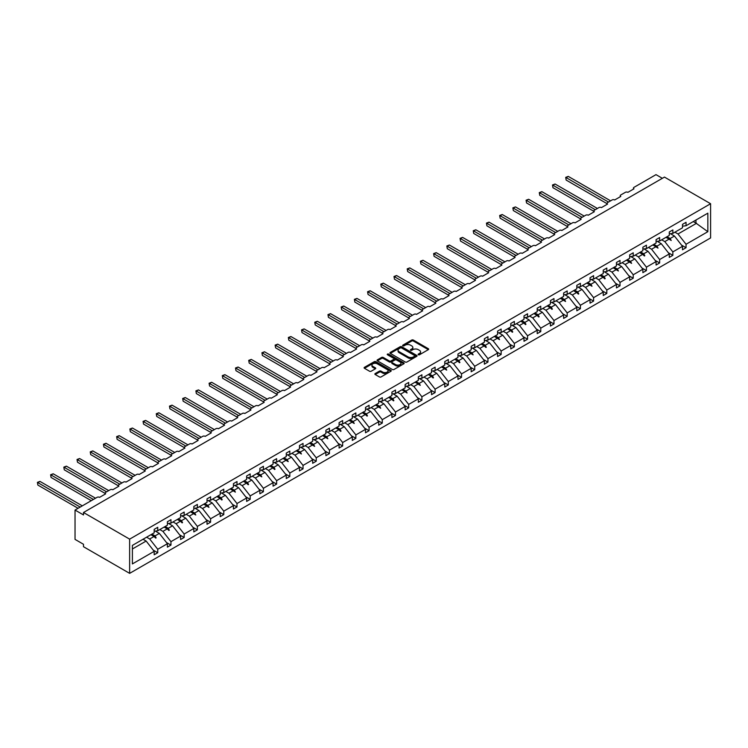 <?xml version="1.0" encoding="UTF-8"?>
<svg xmlns="http://www.w3.org/2000/svg" width="748" height="748" viewBox="0 0 748 748"><rect width="100%" height="100%" fill="white"/><g stroke="black" fill="none" stroke-linecap="round" stroke-linejoin="round"><path stroke-width="1.12" d="M418.319 354.758A0.823 0.477 0 0 0 419.488 354.758L428.314 349.662A1.178 0.683 0 0 0 428.66 349.176A1.178 0.683 0 0 0 428.314 348.699L413.354 340.06A1.178 0.683 0 0 0 411.699 340.06L402.863 345.155A0.823 0.477 0 0 0 404.032 345.828L405.173 345.174A3.759 2.169 0 0 1 410.493 345.174L411.737 345.894A3.759 2.169 0 0 1 412.84 347.427A3.759 2.169 0 0 1 411.737 348.961L410.596 349.625A0.823 0.477 0 0 0 411.755 350.298L412.905 349.634A3.759 2.169 0 0 1 418.216 349.634L419.469 350.354A3.759 2.169 0 0 1 420.572 351.887A3.759 2.169 0 0 1 419.469 353.421L418.319 354.084A0.823 0.477 0 0 0 418.319 354.758L418.319 354.084M375.216 373.551A1.178 0.683 0 0 0 374.87 374.028A1.178 0.683 0 0 0 375.216 374.514L379.414 376.936A1.178 0.683 0 0 0 381.069 376.936L390.877 371.27A1.178 0.683 0 0 0 391.223 370.793A1.178 0.683 0 0 0 390.877 370.316L375.917 361.677A1.178 0.683 0 0 0 374.262 361.677L364.454 367.333A1.178 0.683 0 0 0 364.108 367.82A1.178 0.683 0 0 0 364.454 368.296L369.521 371.223A1.178 0.683 0 0 0 371.186 371.223L375.384 368.801A1.178 0.683 0 0 0 375.72 368.325A1.178 0.683 0 0 0 375.384 367.838L372.869 366.389A3.142 1.814 0 0 1 371.943 365.108A3.142 1.814 0 0 1 373.888 363.425A3.142 1.814 0 0 1 377.31 363.827L387.165 369.512A3.142 1.814 0 0 1 388.081 370.793A3.142 1.814 0 0 1 386.136 372.467A3.142 1.814 0 0 1 382.714 372.074L381.069 371.13A1.178 0.683 0 0 0 379.414 371.13L375.216 373.551L375.216 374.514L379.414 372.102L379.414 371.13M710.6 203.727L129.638 539.14L129.638 573.361L710.6 237.939L710.6 203.727L664.458 177.089L83.496 512.502L83.496 514.942L75.034 510.061L97.044 497.345A1.795 1.038 180 0 1 99.587 497.345L105.683 493.83A1.795 1.038 0 0 1 105.15 493.1A1.795 1.038 0 0 1 105.683 492.362L110.255 489.725A1.795 1.038 180 0 1 112.789 489.725L118.885 486.2A1.795 1.038 0 0 1 118.362 485.471A1.795 1.038 0 0 1 118.885 484.741L123.457 482.095A1.795 1.038 180 0 1 126.001 482.095L132.097 478.58A1.795 1.038 0 0 1 131.573 477.841A1.795 1.038 0 0 1 132.097 477.112L136.669 474.475A1.795 1.038 180 0 1 139.203 474.475L145.299 470.95A1.795 1.038 0 0 1 144.775 470.221A1.795 1.038 0 0 1 145.299 469.482L149.871 466.846A1.795 1.038 180 0 1 152.414 466.846L158.511 463.33A1.795 1.038 0 0 1 157.987 462.591A1.795 1.038 0 0 1 158.511 461.862L163.083 459.225A1.795 1.038 180 0 1 165.626 459.225L171.722 455.7A1.795 1.038 0 0 1 171.189 454.971A1.795 1.038 0 0 1 171.722 454.232L176.294 451.596A1.795 1.038 180 0 1 178.828 451.596L184.924 448.08A1.795 1.038 0 0 1 184.401 447.341A1.795 1.038 0 0 1 184.924 446.612L189.496 443.975A1.795 1.038 180 0 1 192.04 443.975L198.136 440.45A1.795 1.038 0 0 1 197.603 439.721A1.795 1.038 0 0 1 198.136 438.983L202.708 436.346A1.795 1.038 180 0 1 205.242 436.346L211.338 432.83A1.795 1.038 0 0 1 210.814 432.092A1.795 1.038 0 0 1 211.338 431.362L215.91 428.716A1.795 1.038 180 0 1 218.453 428.716L224.55 425.201A1.795 1.038 0 0 1 224.026 424.471A1.795 1.038 0 0 1 224.55 423.733L229.122 421.096A1.795 1.038 180 0 1 231.656 421.096L237.752 417.58A1.795 1.038 0 0 1 237.228 416.842A1.795 1.038 0 0 1 237.752 416.112L242.324 413.466A1.795 1.038 180 0 1 244.867 413.466L250.963 409.951A1.795 1.038 0 0 1 250.44 409.221A1.795 1.038 0 0 1 250.963 408.483L255.536 405.846A1.795 1.038 180 0 1 258.079 405.846L264.175 402.321A1.795 1.038 0 0 1 263.642 401.592A1.795 1.038 0 0 1 264.175 400.863L268.738 398.216A1.795 1.038 180 0 1 271.281 398.216L277.377 394.701A1.795 1.038 0 0 1 276.854 393.972A1.795 1.038 0 0 1 277.377 393.233L281.949 390.596A1.795 1.038 180 0 1 284.492 390.596L290.589 387.071A1.795 1.038 0 0 1 290.056 386.342A1.795 1.038 0 0 1 290.589 385.613L295.161 382.967A1.795 1.038 180 0 1 297.695 382.967L303.791 379.451A1.795 1.038 0 0 1 303.267 378.712A1.795 1.038 0 0 1 303.791 377.983L308.363 375.346A1.795 1.038 180 0 1 310.906 375.346L317.002 371.821A1.795 1.038 0 0 1 316.479 371.092A1.795 1.038 0 0 1 317.002 370.363L321.575 367.717A1.795 1.038 180 0 1 324.108 367.717L330.205 364.201A1.795 1.038 0 0 1 329.681 363.463A1.795 1.038 0 0 1 330.205 362.733L334.777 360.097A1.795 1.038 180 0 1 337.32 360.097L343.416 356.572A1.795 1.038 0 0 1 342.893 355.842A1.795 1.038 0 0 1 343.416 355.104L347.988 352.467A1.795 1.038 180 0 1 350.531 352.467L356.618 348.951A1.795 1.038 0 0 1 356.095 348.213A1.795 1.038 0 0 1 356.618 347.483L361.191 344.847A1.795 1.038 180 0 1 363.734 344.847L369.83 341.322A1.795 1.038 0 0 1 369.306 340.592A1.795 1.038 0 0 1 369.83 339.854L374.402 337.217A1.795 1.038 180 0 1 376.945 337.217L383.041 333.702A1.795 1.038 0 0 1 382.509 332.963A1.795 1.038 0 0 1 383.041 332.234L387.614 329.597A1.795 1.038 180 0 1 390.147 329.597L396.244 326.072A1.795 1.038 0 0 1 395.72 325.343A1.795 1.038 0 0 1 396.244 324.604L400.816 321.967A1.795 1.038 180 0 1 403.359 321.967L409.455 318.452A1.795 1.038 0 0 1 408.922 317.713A1.795 1.038 0 0 1 409.455 316.984L414.027 314.338A1.795 1.038 180 0 1 416.561 314.338L422.657 310.822A1.795 1.038 0 0 1 422.134 310.093A1.795 1.038 0 0 1 422.657 309.354L427.23 306.717A1.795 1.038 180 0 1 429.773 306.717L435.869 303.202A1.795 1.038 0 0 1 435.345 302.463A1.795 1.038 0 0 1 435.869 301.734L440.441 299.088A1.795 1.038 180 0 1 442.975 299.088L449.071 295.572A1.795 1.038 0 0 1 448.548 294.843A1.795 1.038 0 0 1 449.071 294.104L453.643 291.468A1.795 1.038 180 0 1 456.187 291.468L462.283 287.943A1.795 1.038 0 0 1 461.759 287.213A1.795 1.038 0 0 1 462.283 286.484L466.855 283.838A1.795 1.038 180 0 1 469.398 283.838L475.494 280.322A1.795 1.038 0 0 1 474.961 279.584A1.795 1.038 0 0 1 475.494 278.854L480.066 276.218A1.795 1.038 180 0 1 482.6 276.218L488.696 272.693A1.795 1.038 0 0 1 488.173 271.963A1.795 1.038 0 0 1 488.696 271.234L493.269 268.588A1.795 1.038 180 0 1 495.812 268.588L501.908 265.072A1.795 1.038 0 0 1 501.375 264.334A1.795 1.038 0 0 1 501.908 263.605L506.48 260.968A1.795 1.038 180 0 1 509.014 260.968L515.11 257.443A1.795 1.038 0 0 1 514.587 256.714A1.795 1.038 0 0 1 515.11 255.975L519.682 253.338A1.795 1.038 180 0 1 522.226 253.338L528.322 249.823A1.795 1.038 0 0 1 527.798 249.084A1.795 1.038 0 0 1 528.322 248.355L532.894 245.718A1.795 1.038 180 0 1 535.428 245.718L541.524 242.193A1.795 1.038 0 0 1 541 241.464A1.795 1.038 0 0 1 541.524 240.725L546.096 238.088A1.795 1.038 180 0 1 548.639 238.088L554.736 234.573A1.795 1.038 0 0 1 554.212 233.834A1.795 1.038 0 0 1 554.736 233.105L559.308 230.468A1.795 1.038 180 0 1 561.851 230.468L567.938 226.943A1.795 1.038 0 0 1 567.414 226.214A1.795 1.038 0 0 1 567.938 225.475L572.51 222.839A1.795 1.038 180 0 1 575.053 222.839L581.149 219.323A1.795 1.038 0 0 1 580.626 218.584A1.795 1.038 0 0 1 581.149 217.855L585.721 215.209A1.795 1.038 180 0 1 588.265 215.209L594.361 211.693A1.795 1.038 0 0 1 593.828 210.964A1.795 1.038 0 0 1 594.361 210.225L598.933 207.589A1.795 1.038 180 0 1 601.467 207.589L607.563 204.073A1.795 1.038 0 0 1 607.039 203.334A1.795 1.038 0 0 1 607.563 202.605L612.135 199.959A1.795 1.038 180 0 1 614.678 199.959L620.775 196.444A1.795 1.038 0 0 1 620.242 195.714A1.795 1.038 0 0 1 620.775 194.976L625.347 192.339A1.795 1.038 180 0 1 627.881 192.339L633.977 188.814A1.795 1.038 0 0 1 633.453 188.085A1.795 1.038 0 0 1 633.977 187.355L655.996 174.639L662.345 178.304M129.638 539.14L83.496 512.502M405.257 362.013A1.178 0.683 0 0 0 406.921 362.013L416.72 356.347A1.178 0.683 0 0 0 417.066 355.87A1.178 0.683 0 0 0 416.72 355.394L401.769 346.754A1.178 0.683 0 0 0 400.105 346.754L390.297 352.42A1.178 0.683 0 0 0 389.951 352.897A1.178 0.683 0 0 0 390.297 353.374L405.257 362.013M387.763 354.935A0.823 0.477 0 0 1 388.595 355.048L403.789 363.818L394 369.475A1.178 0.683 0 0 1 392.335 369.475L377.375 360.835L377.375 359.882A1.178 0.683 0 0 0 377.029 360.358A1.178 0.683 0 0 0 377.375 360.835M377.375 359.882L381.574 357.451A1.178 0.683 0 0 1 383.238 357.451L389.297 360.957A1.178 0.683 0 0 0 390.961 360.957L393.747 359.349A1.178 0.683 0 0 0 394.093 358.872A1.178 0.683 0 0 0 393.747 358.386L387.427 354.739A0.823 0.477 0 0 1 388.595 354.075L403.798 362.855A1.178 0.683 0 0 1 404.144 363.332A1.178 0.683 0 0 1 403.798 363.809L403.798 362.855M132.396 548.985L146.15 541.047L154.191 551.332L132.396 563.917L132.396 545.395L154.191 532.81L154.191 529.369L157.744 527.312L157.744 530.762L154.191 531.202M153.256 550.135L157.744 552.725L157.744 549.284L167.402 543.712L159.361 533.418L155.275 531.061M146.589 537.195L149.703 538.99L157.744 549.284M157.744 530.762L167.402 525.19L167.402 521.739L170.955 519.682L170.955 523.133L167.402 523.572M166.458 542.506L170.955 545.105L170.955 541.655L180.605 536.082L172.564 525.797L168.487 523.441M159.801 529.575L162.914 531.37L170.955 541.655M170.955 523.133L180.605 517.56L180.605 514.11L184.167 512.062L184.167 515.503L180.605 515.952M179.67 534.885L184.167 537.475L184.167 534.035L193.816 528.462L185.775 518.168L181.689 515.811M173.012 521.945L176.117 523.74L184.167 534.035M184.167 515.503L193.816 509.93L193.816 506.49L197.369 504.433L197.369 507.883L193.816 508.322M192.872 527.256L197.369 529.855L197.369 526.405L207.018 520.832L198.977 510.547L194.901 508.191M186.215 514.325L189.328 516.12L197.369 526.405M197.369 507.883L207.018 502.31L207.018 498.86L210.581 496.812L210.581 500.253L207.018 500.702M206.083 519.636L210.581 522.226L210.581 518.785L220.23 513.212L212.189 502.918L208.103 500.562M199.426 506.695L202.54 508.49L210.581 518.785M210.581 500.253L220.23 494.68L220.23 491.24L223.783 489.183L223.783 492.633L220.23 493.072M219.286 512.006L223.783 514.605L223.783 511.155L233.441 505.583L225.391 495.298L221.315 492.941M212.628 499.075L215.742 500.87L223.783 511.155M223.783 492.633L233.441 487.06L233.441 483.61L236.994 481.562L236.994 485.003L233.441 485.452M232.497 504.386L236.994 506.976L236.994 503.535L246.644 497.962L238.603 487.668L234.517 485.312M225.84 491.445L228.953 493.241L236.994 503.535M236.994 485.003L246.644 479.431L246.644 475.99L250.197 473.933L250.197 477.383L246.644 477.822M245.709 496.756L250.197 499.355L250.197 495.905L259.855 490.333L251.805 480.048L247.728 477.692M239.042 483.825L242.156 485.62L250.197 495.905M250.197 477.383L259.855 471.81L259.855 468.36L263.408 466.313L263.408 469.753L259.855 470.202M258.911 489.136L263.408 491.726L263.408 488.285L273.057 482.712L265.016 472.418L260.94 470.062M252.254 476.196L255.367 477.991L263.408 488.285M263.408 469.753L273.057 464.181L273.057 460.74L276.62 458.683L276.62 462.133L273.057 462.573M272.122 481.506L276.62 484.106L276.62 480.655L286.269 475.083L278.228 464.798L274.142 462.442M265.465 468.566L268.569 470.37L276.62 480.655M276.62 462.133L286.269 456.561L286.269 453.11L289.822 451.063L289.822 454.504L286.269 454.952M285.325 473.877L289.822 476.476L289.822 473.035L299.471 467.463L291.43 457.168L287.354 454.812M278.667 460.946L281.781 462.741L289.822 473.035M289.822 454.504L299.471 448.931L299.471 445.49L303.034 443.433L303.034 446.883L299.471 447.323M298.536 466.256L303.034 468.856L303.034 465.406L312.683 459.833L304.642 449.548L300.556 447.192M291.879 453.316L294.983 455.121L303.034 465.406M303.034 446.883L312.683 441.311L312.683 437.861L316.236 435.813L316.236 439.254L312.683 439.693M311.738 458.627L316.236 461.226L316.236 457.776L325.894 452.203L317.844 441.918L313.767 439.562M305.081 445.696L308.195 447.491L316.236 457.776M316.236 439.254L325.894 433.681L325.894 430.24L329.447 428.183L329.447 431.633L325.894 432.073M324.95 451.007L329.447 453.597L329.447 450.156L339.096 444.583L331.055 434.289L326.969 431.942M318.293 438.066L321.406 439.861L329.447 450.156M329.447 431.633L339.096 426.061L339.096 422.611L342.649 420.554L342.649 424.004L339.096 424.443M338.161 443.377L342.649 445.976L342.649 442.526L352.308 436.954L344.258 426.669L340.181 424.312M331.495 430.446L334.608 432.241L342.649 442.526M342.649 424.004L352.308 418.431L352.308 414.981L355.861 412.933L355.861 416.374L352.308 416.823M351.364 435.757L355.861 438.347L355.861 434.906L365.51 429.333L357.469 419.039L353.393 416.683M344.706 422.816L347.82 424.612L355.861 434.906M355.861 416.374L365.51 410.811L365.51 407.361L369.073 405.304L369.073 408.754L365.51 409.193M364.575 428.127L369.073 430.726L369.073 427.276L378.722 421.704L370.681 411.419L366.595 409.062M357.918 415.196L361.022 416.991L369.073 427.276M369.073 408.754L378.722 403.181L378.722 399.731L382.275 397.684L382.275 401.124L378.722 401.573M377.777 420.507L382.275 423.097L382.275 419.656L391.924 414.083L383.883 403.789L379.806 401.433M371.12 407.567L374.234 409.362L382.275 419.656M382.275 401.124L391.924 395.552L391.924 392.111L395.486 390.054L395.486 393.504L391.924 393.944M390.989 412.877L395.486 415.477L395.486 412.026L405.136 406.454L397.095 396.169L393.009 393.813M384.332 399.946L387.436 401.741L395.486 412.026M395.486 393.504L405.136 387.932L405.136 384.481L408.689 382.434L408.689 385.875L405.136 386.323M404.191 405.257L408.689 407.847L408.689 404.406L418.338 398.834L410.297 388.539L406.22 386.183M397.534 392.317L400.648 394.112L408.689 404.406M408.689 385.875L418.338 380.302L418.338 376.861L421.9 374.804L421.9 378.254L418.338 378.694M417.403 397.627L421.9 400.227L421.9 396.777L431.549 391.204L423.508 380.919L419.422 378.563M410.746 384.696L413.859 386.492L421.9 396.777M421.9 378.254L431.549 372.682L431.549 369.231L435.102 367.184L435.102 370.625L431.549 371.073M430.614 390.007L435.102 392.597L435.102 389.156L444.761 383.584L436.71 373.289L432.634 370.933M423.948 377.067L427.061 378.862L435.102 389.156M435.102 370.625L444.761 365.052L444.761 361.611L448.314 359.554L448.314 363.004L444.761 363.444M443.816 382.378L448.314 384.977L448.314 381.527L457.963 375.954L449.922 365.669L445.836 363.313M437.159 369.447L440.273 371.242L448.314 381.527M448.314 363.004L457.963 357.432L457.963 353.982L461.516 351.934L461.516 355.375L457.963 355.824M457.028 374.757L461.516 377.347L461.516 373.906L471.175 368.334L463.134 358.04L459.048 355.683M450.361 361.817L453.475 363.612L461.516 373.906M461.516 355.375L471.175 349.802L471.175 346.361L474.728 344.304L474.728 347.755L471.175 348.194M470.23 367.128L474.728 369.727L474.728 366.277L484.377 360.704L476.336 350.419L472.259 348.063M463.573 354.187L466.687 355.992L474.728 366.277M474.728 347.755L484.377 342.182L484.377 338.732L487.939 336.684L487.939 340.125L484.377 340.574M483.442 359.498L487.939 362.097L487.939 358.647L497.588 353.084L489.547 342.79L485.461 340.434M476.785 346.567L479.889 348.362L487.939 358.647M487.939 340.125L497.588 334.552L497.588 331.112L501.141 329.055L501.141 332.505L497.588 332.944M496.644 351.878L501.141 354.477L501.141 351.027L510.791 345.454L502.75 335.169L498.673 332.813M489.987 338.938L493.1 340.733L501.141 351.027M501.141 332.505L510.791 326.932L510.791 323.482L514.353 321.425L514.353 324.875L510.791 325.315M509.856 344.248L514.353 346.848L514.353 343.397L524.002 337.825L515.961 327.54L511.875 325.184M503.198 331.317L506.312 333.112L514.353 343.397M514.353 324.875L524.002 319.303L524.002 315.862L527.555 313.805L527.555 317.255L524.002 317.694M523.058 336.628L527.555 339.218L527.555 335.777L537.214 330.205L529.163 319.91L525.087 317.554M516.4 323.688L519.514 325.483L527.555 335.777M527.555 317.255L537.214 311.682L537.214 308.232L540.767 306.175L540.767 309.625L537.214 310.065M536.269 328.998L540.767 331.598L540.767 328.148L550.416 322.575L542.375 312.29L538.289 309.934M529.612 316.067L532.726 317.863L540.767 328.148M540.767 309.625L550.416 304.053L550.416 300.603L553.969 298.555L553.969 301.996L550.416 302.444M549.481 321.378L553.969 323.968L553.969 320.527L563.627 314.955L555.577 304.66L551.5 302.304M542.814 308.438L545.928 310.233L553.969 320.527M553.969 301.996L563.627 296.423L563.627 292.982L567.18 290.925L567.18 294.375L563.627 294.815M562.683 313.749L567.18 316.348L567.18 312.898L576.83 307.325L568.789 297.04L564.712 294.684M556.026 300.818L559.139 302.613L567.18 312.898M567.18 294.375L576.83 288.803L576.83 285.353L580.392 283.305L580.392 286.746L576.83 287.195M575.895 306.128L580.392 308.718L580.392 305.278L590.041 299.705L582 289.411L577.914 287.054M569.237 293.188L572.342 294.983L580.392 305.278M580.392 286.746L590.041 281.173L590.041 277.732L593.594 275.675L593.594 279.126L590.041 279.565M589.097 298.499L593.594 301.098L593.594 297.648L603.243 292.075L595.202 281.79L591.126 279.434M582.44 285.568L585.553 287.363L593.594 297.648M593.594 279.126L603.243 273.553L603.243 270.103L606.806 268.055L606.806 271.496L603.243 271.945M602.308 290.879L606.806 293.468L606.806 290.028L616.455 284.455L608.414 274.161L604.328 271.805M595.651 277.938L598.755 279.733L606.806 290.028M606.806 271.496L616.455 265.923L616.455 262.483L620.008 260.426L620.008 263.876L616.455 264.315M615.51 283.249L620.008 285.848L620.008 282.398L629.666 276.825L621.616 266.54L617.539 264.184M608.853 270.318L611.967 272.113L620.008 282.398M620.008 263.876L629.666 258.303L629.666 254.853L633.219 252.805L633.219 256.246L629.666 256.695M628.722 275.629L633.219 278.219L633.219 274.778L642.869 269.205L634.828 258.911L630.742 256.555M622.065 262.688L625.178 264.483L633.219 274.778M633.219 256.246L642.869 250.674L642.869 247.233L646.422 245.176L646.422 248.626L642.869 249.065M641.934 267.999L646.422 270.598L646.422 267.148L656.08 261.576L648.03 251.291L643.953 248.934M635.267 255.059L638.381 256.863L646.422 267.148M646.422 248.626L656.08 243.053L656.08 239.603L659.633 237.555L659.633 240.996L656.08 241.445M655.136 260.369L659.633 262.969L659.633 259.528L669.282 253.955L661.241 243.661L657.165 241.305M648.479 247.438L651.592 249.234L659.633 259.528M659.633 240.996L669.282 235.424L669.282 231.983L672.845 229.926L672.845 233.376L669.282 233.815M668.347 252.749L672.845 255.349L672.845 251.898L682.494 246.326L682.494 249.776L686.047 247.719L686.047 244.269L707.842 231.693L695.958 223.128L695.958 220.024M661.69 239.809L664.794 241.613L672.845 251.898M672.845 233.376L682.494 227.803L682.494 224.353L686.047 222.306L686.047 225.746L682.494 226.186M681.55 245.12L686.047 247.719M674.892 232.189L678.006 233.984L686.047 244.269M75.034 510.061L75.034 539.383L83.496 544.273L83.496 546.713L129.638 573.361M146.15 541.047L143.036 539.252M157.744 552.725L154.191 554.782L154.191 551.332M170.955 545.105L167.402 547.153L167.402 543.712M184.167 537.475L180.605 539.532L180.605 536.082M197.369 529.855L193.816 531.903L193.816 528.462M210.581 522.226L207.018 524.283L207.018 520.832M223.783 514.605L220.23 516.653L220.23 513.212M236.994 506.976L233.441 509.033L233.441 505.583M250.197 499.355L246.644 501.403L246.644 497.962M263.408 491.726L259.855 493.783L259.855 490.333M276.62 484.106L273.057 486.153L273.057 482.712M289.822 476.476L286.269 478.533L286.269 475.083M303.034 468.856L299.471 470.903L299.471 467.463M316.236 461.226L312.683 463.283L312.683 459.833M329.447 453.597L325.894 455.654L325.894 452.203M342.649 445.976L339.096 448.033L339.096 444.583M355.861 438.347L352.308 440.404L352.308 436.954M369.073 430.726L365.51 432.774L365.51 429.333M382.275 423.097L378.722 425.154L378.722 421.704M395.486 415.477L391.924 417.524L391.924 414.083M408.689 407.847L405.136 409.904L405.136 406.454M421.9 400.227L418.338 402.274L418.338 398.834M435.102 392.597L431.549 394.654L431.549 391.204M448.314 384.977L444.761 387.025L444.761 383.584M461.516 377.347L457.963 379.404L457.963 375.954M474.728 369.727L471.175 371.775L471.175 368.334M487.939 362.097L484.377 364.154L484.377 360.704M501.141 354.477L497.588 356.525L497.588 353.084M514.353 346.848L510.791 348.905L510.791 345.454M527.555 339.218L524.002 341.275L524.002 337.825M540.767 331.598L537.214 333.645L537.214 330.205M553.969 323.968L550.416 326.025L550.416 322.575M567.18 316.348L563.627 318.396L563.627 314.955M580.392 308.718L576.83 310.775L576.83 307.325M593.594 301.098L590.041 303.146L590.041 299.705M606.806 293.468L603.243 295.525L603.243 292.075M620.008 285.848L616.455 287.896L616.455 284.455M633.219 278.219L629.666 280.276L629.666 276.825M646.422 270.598L642.869 272.646L642.869 269.205M659.633 262.969L656.08 265.026L656.08 261.576M672.845 255.349L669.282 257.396L669.282 253.955M686.047 225.746L707.842 213.161L707.842 231.693M151.938 534.109L155.051 535.905L159.361 533.418M149.703 538.99L154.013 536.512L155.715 538.111L156.136 537.868L155.051 535.905M150.9 534.708L154.013 536.512M165.149 526.489L168.263 528.284L172.564 525.797M162.914 531.37L167.215 528.883L168.917 530.491L169.347 530.239L168.263 528.284M164.111 527.088L167.215 528.883M178.351 518.86L181.465 520.655L185.775 518.168M176.117 523.74L180.427 521.253L182.129 522.861L182.549 522.618L181.465 520.655M177.313 519.458L180.427 521.253M191.563 511.239L194.676 513.035L198.977 510.547M189.328 516.12L193.638 513.633L195.761 514.989L194.676 513.035M190.525 511.838L193.638 513.633M204.765 503.61L207.879 505.405L212.189 502.918M202.54 508.49L206.841 506.003L208.963 507.368L207.879 505.405M203.727 504.208L206.841 506.003M217.977 495.989L221.09 497.785L225.391 495.298M215.742 500.87L220.052 498.383L221.754 499.982L222.175 499.739L221.09 497.785M216.939 496.588L220.052 498.383M231.188 488.36L234.292 490.155L238.603 487.668M228.953 493.241L233.254 490.753L235.377 492.119L234.292 490.155M230.141 488.958L233.254 490.753M244.39 480.73L247.504 482.535L251.805 480.048M242.156 485.62L246.466 483.133L248.168 484.732L248.588 484.489L247.504 482.535M243.352 481.338L246.466 483.133M257.602 473.11L260.715 474.905L265.016 472.418M255.367 477.991L259.668 475.504L261.8 476.869L260.715 474.905M256.564 473.708L259.668 475.504M270.804 465.48L273.918 467.285L278.228 464.798M268.569 470.37L272.88 467.883L274.581 469.482L275.002 469.239L273.918 467.285M269.766 466.088L272.88 467.883M284.016 457.86L287.129 459.655L291.43 457.168M281.781 462.741L286.082 460.254L288.214 461.619L287.129 459.655M282.978 458.459L286.082 460.254M297.218 450.231L300.331 452.026L304.642 449.548M294.983 455.121L299.294 452.634L301.416 453.989L300.331 452.026M296.18 450.838L299.294 452.634M310.429 442.61L313.543 444.406L317.844 441.918M308.195 447.491L312.505 445.004L314.627 446.369L313.543 444.406M309.392 443.209L312.505 445.004M323.641 434.981L326.745 436.776L331.055 434.289M321.406 439.861L325.707 437.384L327.83 438.739L326.745 436.776M322.594 435.579L325.707 437.384M336.843 427.36L339.957 429.156L344.258 426.669M334.608 432.241L338.919 429.754L340.621 431.362L341.041 431.11L339.957 429.156M335.805 427.959L338.919 429.754M350.055 419.731L353.159 421.526L357.469 419.039M347.82 424.612L352.121 422.134L354.243 423.49L353.159 421.526M349.007 420.329L352.121 422.134M363.257 412.111L366.37 413.906L370.681 411.419M361.022 416.991L365.333 414.504L367.034 416.103L367.455 415.86L366.37 413.906M362.219 412.709L365.333 414.504M376.468 404.481L379.582 406.276L383.883 403.789M374.234 409.362L378.535 406.875L380.667 408.24L379.582 406.276M375.431 405.079L378.535 406.875M389.671 396.861L392.784 398.656L397.095 396.169M387.436 401.741L391.746 399.254L393.448 400.853L393.869 400.61L392.784 398.656M388.633 397.459L391.746 399.254M402.882 389.231L405.996 391.026L410.297 388.539M400.648 394.112L404.958 391.625L407.08 392.99L405.996 391.026M401.844 389.83L404.958 391.625M416.094 381.602L419.198 383.406L423.508 380.919M413.859 386.492L418.16 384.005L420.283 385.36L419.198 383.406M415.046 382.209L418.16 384.005M429.296 373.981L432.409 375.776L436.71 373.289M427.061 378.862L431.372 376.375L433.073 377.983L433.494 377.74L432.409 375.776M428.258 374.58L431.372 376.375M442.507 366.352L445.612 368.156L449.922 365.669M440.273 371.242L444.574 368.755L446.696 370.11L445.612 368.156M441.46 366.959L444.574 368.755M455.71 358.731L458.823 360.527L463.134 358.04M453.475 363.612L457.785 361.125L459.487 362.733L459.908 362.49L458.823 360.527M454.672 359.33L457.785 361.125M468.921 351.102L472.035 352.897L476.336 350.419M466.687 355.992L470.988 353.505L473.119 354.861L472.035 352.897M467.883 351.71L470.988 353.505M482.123 343.482L485.237 345.277L489.547 342.79M479.889 348.362L484.199 345.875L485.901 347.483L486.322 347.24L485.237 345.277M481.086 344.08L484.199 345.875M495.335 335.852L498.449 337.647L502.75 335.169M493.1 340.733L497.401 338.255L499.533 339.611L498.449 337.647M494.297 336.45L497.401 338.255M508.537 328.232L511.651 330.027L515.961 327.54M506.312 333.112L510.613 330.625L512.315 332.234L512.735 331.981L511.651 330.027M507.499 328.83L510.613 330.625M521.749 320.602L524.862 322.397L529.163 319.91M519.514 325.483L523.824 323.005L525.526 324.604L525.947 324.361L524.862 322.397M520.711 321.201L523.824 323.005M534.96 312.982L538.064 314.777L542.375 312.29M532.726 317.863L537.027 315.376L538.728 316.984L539.149 316.731L538.064 314.777M533.913 313.58L537.027 315.376M548.162 305.352L551.276 307.148L555.577 304.66M545.928 310.233L550.238 307.746L551.94 309.354L552.361 309.111L551.276 307.148M547.125 305.951L550.238 307.746M561.374 297.732L564.488 299.527L568.789 297.04M559.139 302.613L563.44 300.126L565.572 301.481L564.488 299.527M560.336 298.33L563.44 300.126M574.576 290.102L577.69 291.898L582 289.411M572.342 294.983L576.652 292.496L578.354 294.104L578.774 293.861L577.69 291.898M573.538 290.701L576.652 292.496M587.788 282.482L590.901 284.277L595.202 281.79M585.553 287.363L589.854 284.876L591.986 286.232L590.901 284.277M586.75 283.081L589.854 284.876M600.99 274.853L604.104 276.648L608.414 274.161M598.755 279.733L603.066 277.246L604.767 278.854L605.188 278.611L604.104 276.648M599.952 275.451L603.066 277.246M614.202 267.223L617.315 269.028L621.616 266.54M611.967 272.113L616.277 269.626L618.4 270.982L617.315 269.028M613.164 267.831L616.277 269.626M627.413 259.603L630.517 261.398L634.828 258.911M625.178 264.483L629.479 261.996L631.602 263.361L630.517 261.398M626.366 260.201L629.479 261.996M640.615 251.973L643.729 253.778L648.03 251.291M638.381 256.863L642.691 254.376L644.393 255.975L644.813 255.732L643.729 253.778M639.577 252.581L642.691 254.376M653.827 244.353L656.931 246.148L661.241 243.661M651.592 249.234L655.893 246.746L658.016 248.112L656.931 246.148M652.78 244.951L655.893 246.746M667.029 236.723L670.143 238.519L674.453 236.041L670.367 233.685M664.794 241.613L669.105 239.126L671.227 240.482L670.143 238.519M665.991 237.322L669.105 239.126M674.453 236.041L682.494 246.326M678.006 233.984L696.547 223.278M693.265 221.576L695.958 223.128M669.469 239.463L671.227 240.482M656.258 247.092L658.016 248.112M643.056 254.713L644.813 255.732M629.844 262.342L631.602 263.361M616.633 269.963L618.4 270.982M603.43 277.592L605.188 278.611M590.219 285.222L591.986 286.232M577.017 292.842L578.774 293.861M563.805 300.472L565.572 301.481M550.603 308.092L552.361 309.111M537.391 315.721L539.149 316.731M524.189 323.342L525.947 324.361M510.978 330.971L512.735 331.981M497.766 338.592L499.533 339.611M484.564 346.221L486.322 347.24M471.352 353.841L473.119 354.861M458.15 361.471L459.908 362.49M444.938 369.091L446.696 370.11M431.736 376.721L433.494 377.74M418.525 384.35L420.283 385.36M405.313 391.971L407.08 392.99M392.111 399.6L393.869 400.61M378.899 407.221L380.667 408.24M365.697 414.85L367.455 415.86M352.486 422.47L354.243 423.49M339.283 430.1L341.041 431.11M326.072 437.72L327.83 438.739M312.86 445.35L314.627 446.369M299.658 452.97L301.416 453.989M286.447 460.6L288.214 461.619M273.244 468.22L275.002 469.239M260.033 475.85L261.8 476.869M246.831 483.47L248.588 484.489M233.619 491.099L235.377 492.119M220.417 498.729L222.175 499.739M207.205 506.349L208.963 507.368M193.994 513.979L195.761 514.989M180.792 521.599L182.549 522.618M167.58 529.229L169.347 530.239M154.378 536.849L156.136 537.868M418.656 354.87L419.469 354.402A3.759 2.169 0 0 0 420.572 352.869L420.572 351.887M412.84 347.427L412.84 348.4A3.759 2.169 0 0 1 411.737 349.942L410.923 350.41M428.314 348.699L428.314 349.662L413.354 341.041A1.178 0.683 0 0 0 411.699 341.041L403.191 345.95M416.711 356.357L401.769 347.736A1.178 0.683 0 0 0 400.105 347.736L390.316 353.383L390.297 352.42M414.644 356.207A0.823 0.477 0 0 0 414.644 355.534L401.517 347.951A0.823 0.477 0 0 0 400.348 347.951L399.151 348.652A3.759 2.169 0 0 0 398.048 350.186A3.759 2.169 0 0 0 399.151 351.719L408.118 356.899A3.759 2.169 0 0 0 413.438 356.899L414.644 356.207L414.644 357.189A0.823 0.477 0 0 0 414.888 356.852L414.888 355.87M398.048 350.186L398.048 351.167A3.759 2.169 0 0 0 399.151 352.701L399.151 351.719M414.644 357.189L413.438 357.881A3.759 2.169 0 0 1 408.118 357.881L399.151 352.701M377.394 360.845L381.574 358.432L381.574 357.451M394.093 358.872L394.093 359.844A1.178 0.683 0 0 1 393.747 360.33L390.961 361.939A1.178 0.683 0 0 1 389.297 361.939L383.238 358.432A1.178 0.683 0 0 0 381.574 358.432M395.599 364.594A3.142 1.814 0 0 0 399.021 364.987A3.142 1.814 0 0 0 400.965 363.304A3.142 1.814 0 0 0 400.04 362.023L396.571 360.022A1.178 0.683 0 0 0 394.907 360.022L392.13 361.63A1.178 0.683 0 0 0 391.784 362.107A1.178 0.683 0 0 0 392.13 362.584L395.599 364.594L395.599 365.566A3.142 1.814 0 0 0 399.021 365.959A3.142 1.814 0 0 0 400.965 364.285L400.965 363.304M391.784 362.107L391.784 363.089A1.178 0.683 0 0 0 392.13 363.565L392.13 362.584M395.599 365.566L392.13 363.565M388.081 370.793L388.081 371.765A3.142 1.814 0 0 1 386.136 373.448A3.142 1.814 0 0 1 382.714 373.056L381.069 372.102A1.178 0.683 0 0 0 379.414 372.102M371.943 365.108L371.943 366.081A3.142 1.814 0 0 0 372.869 367.371L372.869 366.389M375.365 368.811L372.869 367.371M390.877 370.316L390.877 371.27L375.917 362.658A1.178 0.683 0 0 0 374.262 362.658L364.472 368.306L364.454 367.333M565.703 177.36L566.161 180.072L565.703 177.36L568.284 176.406L566.161 177.622L608.498 202.063M566.161 180.072L607.039 203.671M568.284 176.406L610.611 200.847M552.491 184.98L552.959 187.692L552.491 184.98L555.072 184.027L552.959 185.252L595.286 209.692M552.959 187.692L593.828 211.291M555.072 184.027L597.409 208.468M539.28 192.61L539.747 195.322L539.28 192.61L541.87 191.656L539.747 192.872L582.084 217.313M539.747 195.322L580.626 218.921M541.87 191.656L584.197 216.097M526.078 200.23L526.545 202.942L526.078 200.23L528.658 199.277L526.545 200.501L568.873 224.942M526.545 202.942L567.414 226.541M528.658 199.277L570.986 223.717M512.866 207.86L513.334 210.571L512.866 207.86L515.447 206.906L513.334 208.122L555.661 232.563M513.334 210.571L554.212 234.171M515.447 206.906L557.784 231.347M499.664 215.48L500.132 218.192L499.664 215.48L502.245 214.526L500.132 215.751L542.459 240.192M500.132 218.192L541 241.791M502.245 214.526L544.572 238.967M486.452 223.11L486.92 225.821L486.452 223.11L489.033 222.156L486.92 223.381L529.247 247.812M486.92 225.821L527.798 249.421M489.033 222.156L531.37 246.597M473.25 230.73L473.708 233.441L473.25 230.73L475.831 229.776L473.708 231.001L516.045 255.442M473.708 233.441L514.587 257.041M475.831 229.776L518.158 254.217M460.039 238.36L460.506 241.071L460.039 238.36L462.619 237.406L460.506 238.631L502.834 263.072M460.506 241.071L501.375 264.67M462.619 237.406L504.956 261.847M446.837 245.98L447.295 248.701L446.837 245.98L449.417 245.026L447.295 246.251L489.631 270.692M447.295 248.701L488.173 272.291M449.417 245.026L491.745 269.467M433.625 253.609L434.092 256.321L433.625 253.609L436.206 252.656L434.092 253.881L476.42 278.321M434.092 256.321L474.961 279.92M436.206 252.656L478.533 277.097M420.413 261.239L420.881 263.951L420.413 261.239L422.994 260.285L420.881 261.501L463.218 285.942M420.881 263.951L461.759 287.55M422.994 260.285L465.331 284.717M407.211 268.859L407.679 271.571L407.211 268.859L409.792 267.906L407.679 269.13L450.006 293.571M407.679 271.571L448.548 295.17M409.792 267.906L452.119 292.346M394 276.489L394.467 279.2L394 276.489L396.58 275.535L394.467 276.751L436.795 301.192M394.467 279.2L435.345 302.8M396.58 275.535L438.917 299.967M380.797 284.109L381.256 286.821L380.797 284.109L383.378 283.155L381.256 284.38L423.592 308.821M381.256 286.821L422.134 310.42M383.378 283.155L425.706 307.596M367.586 291.739L368.053 294.45L367.586 291.739L370.166 290.785L368.053 292.001L410.381 316.441M368.053 294.45L408.922 318.05M370.166 290.785L412.503 315.226M354.384 299.359L354.842 302.07L354.384 299.359L356.964 298.405L354.842 299.63L397.179 324.071M354.842 302.07L395.72 325.67M356.964 298.405L399.292 322.846M341.172 306.989L341.64 309.7L341.172 306.989L343.753 306.035L341.64 307.25L383.967 331.691M341.64 309.7L382.509 333.299M343.753 306.035L386.09 330.476M327.961 314.609L328.428 317.32L327.961 314.609L330.551 313.655L328.428 314.88L370.765 339.321M328.428 317.32L369.306 340.92M330.551 313.655L372.878 338.096M314.758 322.238L315.226 324.95L314.758 322.238L317.339 321.285L315.226 322.51L357.553 346.941M315.226 324.95L356.095 348.549M317.339 321.285L359.666 345.726M301.547 329.859L302.014 332.57L301.547 329.859L304.127 328.905L302.014 330.13L344.342 354.571M302.014 332.57L342.893 356.17M304.127 328.905L346.464 353.346M288.345 337.488L288.803 340.2L288.345 337.488L290.925 336.535L288.803 337.759L331.14 362.191M288.803 340.2L329.681 363.799M290.925 336.535L333.253 360.975M275.133 345.109L275.601 347.829L275.133 345.109L277.714 344.155L275.601 345.38L317.928 369.821M275.601 347.829L316.479 371.419M277.714 344.155L320.051 368.596M261.931 352.738L262.389 355.45L261.931 352.738L264.512 351.784L262.389 353.009L304.726 377.45M262.389 355.45L303.267 379.049M264.512 351.784L306.839 376.225M248.719 360.358L249.187 363.079L248.719 360.358L251.3 359.414L249.187 360.63L291.514 385.07M249.187 363.079L290.056 386.679M251.3 359.414L293.637 383.846M235.508 367.988L235.975 370.699L235.508 367.988L238.098 367.034L235.975 368.259L278.312 392.7M235.975 370.699L276.854 394.299M238.098 367.034L280.425 391.475M222.306 375.618L222.773 378.329L222.306 375.618L224.886 374.664L222.773 375.879L265.101 400.32M222.773 378.329L263.642 401.928M224.886 374.664L267.214 399.095M209.094 383.238L209.562 385.949L209.094 383.238L211.675 382.284L209.562 383.509L251.898 407.95M209.562 385.949L250.44 409.549M211.675 382.284L254.011 406.725M195.892 390.867L196.359 393.579L195.892 390.867L198.472 389.914L196.359 391.129L238.687 415.57M196.359 393.579L237.228 417.178M198.472 389.914L240.8 414.355M182.68 398.488L183.148 401.199L182.68 398.488L185.261 397.534L183.148 398.759L225.475 423.2M183.148 401.199L224.026 424.799M185.261 397.534L227.598 421.975M169.478 406.117L169.936 408.829L169.478 406.117L172.059 405.164L169.936 406.379L212.273 430.82M169.936 408.829L210.814 432.428M172.059 405.164L214.386 429.604M156.267 413.738L156.734 416.449L156.267 413.738L158.847 412.784L156.734 414.009L199.062 438.45M156.734 416.449L197.603 440.048M158.847 412.784L201.184 437.225M143.064 421.367L143.523 424.079L143.064 421.367L145.645 420.413L143.523 421.638L185.859 446.07M143.523 424.079L184.401 447.678M145.645 420.413L187.972 444.854M129.853 428.987L130.32 431.699L129.853 428.987L132.433 428.034L130.32 429.259L172.648 453.699M130.32 431.699L171.189 455.298M132.433 428.034L174.761 452.475M116.641 436.617L117.109 439.328L116.641 436.617L119.231 435.663L117.109 436.888L159.446 461.32M117.109 439.328L157.987 462.928M119.231 435.663L161.559 460.104M103.439 444.237L103.907 446.958L103.439 444.237L106.02 443.284L103.907 444.508L146.234 468.949M103.907 446.958L144.775 470.548M106.02 443.284L148.347 467.724M90.228 451.867L90.695 454.578L90.228 451.867L92.808 450.913L90.695 452.138L133.022 476.579M90.695 454.578L131.573 478.178M92.808 450.913L135.145 475.354M77.025 459.487L77.483 462.208L77.025 459.487L79.606 458.533L77.483 459.758L119.82 484.199M77.483 462.208L118.362 485.798M79.606 458.533L121.933 482.974M63.814 467.117L64.281 469.828L63.814 467.117L66.394 466.163L64.281 467.388L106.609 491.829M64.281 469.828L105.15 493.428M66.394 466.163L108.731 490.604M50.612 474.746L51.07 477.458L50.612 474.746L53.192 473.793L51.07 475.008L93.407 499.449M51.07 477.458L91.284 500.674M53.192 473.793L95.52 498.224M37.4 482.367L37.867 485.078L37.4 482.367L39.981 481.413L37.867 482.638L80.195 507.079M37.867 485.078L78.082 508.294M39.981 481.413L82.317 505.854M419.469 354.402L419.469 353.421M410.596 350.298L410.596 349.625M411.737 349.942L411.737 348.961M402.863 345.828L402.863 345.155M411.699 341.041L411.699 340.06M413.354 341.041L413.354 340.06M400.105 347.736L400.105 346.754M401.769 347.736L401.769 346.754M416.72 356.347L416.72 355.394M408.118 357.881L408.118 356.899M413.438 357.881L413.438 356.899M383.238 358.432L383.238 357.451M389.297 361.939L389.297 360.957M390.961 361.939L390.961 360.957M393.747 360.33L393.747 359.349M388.595 355.048L388.595 354.075M381.069 372.102L381.069 371.13M382.714 373.056L382.714 372.074M375.384 368.801L375.384 367.838M374.262 362.658L374.262 361.677M375.917 362.658L375.917 361.677M633.453 189.122L633.453 188.085M620.242 196.743L620.242 195.714M607.039 204.372L607.039 203.334M593.828 212.002L593.828 210.964M580.626 219.622L580.626 218.584M567.414 227.252L567.414 226.214M554.212 234.872L554.212 233.834M541 242.502L541 241.464M527.798 250.122L527.798 249.084M514.587 257.751L514.587 256.714M501.375 265.372L501.375 264.334M488.173 273.001L488.173 271.963M474.961 280.622L474.961 279.584M461.759 288.251L461.759 287.213M448.548 295.871L448.548 294.843M435.345 303.501L435.345 302.463M422.134 311.131L422.134 310.093M408.922 318.751L408.922 317.713M395.72 326.38L395.72 325.343M382.509 334.001L382.509 332.963M369.306 341.63L369.306 340.592M356.095 349.251L356.095 348.213M342.893 356.88L342.893 355.842M329.681 364.5L329.681 363.463M316.479 372.13L316.479 371.092M303.267 379.75L303.267 378.712M290.056 387.38L290.056 386.342M276.854 395L276.854 393.972M263.642 402.63L263.642 401.592M250.44 410.259L250.44 409.221M237.228 417.88L237.228 416.842M224.026 425.509L224.026 424.471M210.814 433.129L210.814 432.092M197.603 440.759L197.603 439.721M184.401 448.379L184.401 447.341M171.189 456.009L171.189 454.971M157.987 463.629L157.987 462.591M144.775 471.259L144.775 470.221M131.573 478.879L131.573 477.841M118.362 486.509L118.362 485.471M105.15 494.129L105.15 493.1"/></g></svg>
